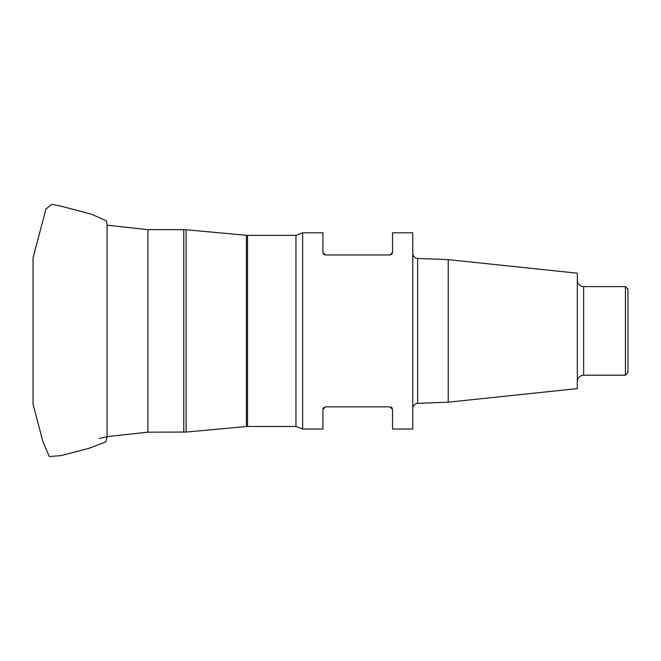 <?xml version="1.0" encoding="UTF-8"?>
<svg xmlns="http://www.w3.org/2000/svg" width="661" height="661" viewBox="0 0 661 661"><rect width="100%" height="100%" fill="white"/><g stroke="black" fill="none" stroke-linecap="round" stroke-linejoin="round"><path stroke-width="0.99" d="M323.7 254.278L325.435 254.964L322.907 252.436L322.907 232.812L302.655 232.812L302.655 429.006L295.954 426.477L295.954 235.349L247.545 235.349L247.545 426.477L295.954 426.477M323.155 408.283L322.907 409.39L325.435 406.854L389.99 406.854L392.518 409.39L392.518 429.006L412.778 429.006L412.778 232.812L392.518 232.812L392.518 252.436L389.99 254.964L391.932 254.055M323.155 253.535L323.419 253.964M392.237 253.601L392.518 252.436M325.435 254.964L389.99 254.964M325.435 406.854L323.419 407.862M322.907 409.39L322.907 429.006L302.655 429.006M392.237 408.225L391.932 407.763M391.568 407.407L391.138 407.135M448.216 259.633L577.317 273.2L577.317 388.618L448.216 402.194L448.216 259.633L417.645 258.459L417.645 403.367C414.695 403.722 413.075 405.416 412.778 408.424M625.422 286.61L627.95 289.138L627.95 372.68L625.422 375.208L625.422 286.61L583.646 286.61L583.646 375.208L581.787 375.489C578.978 376.53 577.491 378.546 577.317 381.537M183.783 432.17L183.783 229.648L147.915 229.648L147.915 432.17L186.096 432.063L186.096 229.755L183.783 229.648M186.096 432.063L246.388 426.527L246.388 235.291L186.096 229.755M99.406 438.474L106.958 436.64M107.057 436.615L147.915 432.17M147.915 229.648L107.065 225.203M302.655 232.812L295.954 235.349M448.216 402.194L417.645 403.367M625.422 375.208L583.646 375.208M583.646 286.61L581.787 286.329C578.978 285.288 577.491 283.272 577.317 280.281M417.645 258.459C414.695 258.096 413.075 256.41 412.778 253.394M246.388 426.527L247.545 426.477M247.545 235.349L246.388 235.291M33.05 404.177L33.05 393.055M33.05 385.371L33.05 370.606M33.05 355.519L33.05 349.892M33.05 257.65L33.05 404.135L42.915 441.746L49.36 456.569L61.291 455.561L89.417 448.183L105.843 441.862L107.065 436.615M33.05 323.973L33.05 296.525M33.05 286.709L33.05 278.322M33.05 278L33.05 269.531M33.05 257.724L46.022 208.868L51.748 204.431L59.102 205.678L91.59 214.214L106.347 220.865L107.065 224.542L107.065 437.648"/></g></svg>
